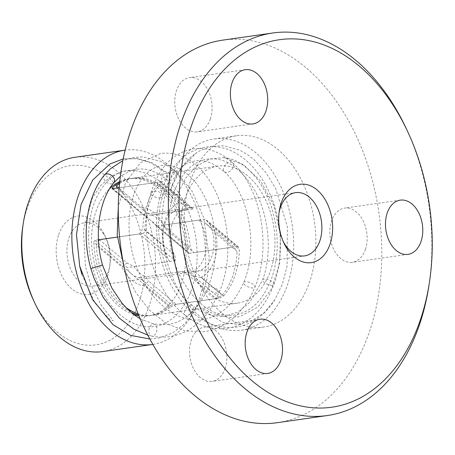 <?xml version="1.0" encoding="UTF-8"?>
<svg xmlns="http://www.w3.org/2000/svg" width="455" height="455" viewBox="0 0 455 455"><rect width="100%" height="100%" fill="white"/><g stroke="black" fill="none" stroke-linecap="round" stroke-linejoin="round"><path stroke-width="0.34" stroke-dasharray="2.27 1.71" d="M116.423 185.947L141.926 207.4L144.667 211.404L116.929 188.069M156.986 182.347L157.749 184.685L178.929 202.503L184.724 205.683L156.986 182.347L119.165 187.75L160.325 181.875L192.721 209.124L151.555 215.005L144.667 211.404M165.478 228.182L164.721 226.579L190.23 248.032L193.762 252.696L166.024 229.365L163.59 225.128A31.947 21.533 81.9 0 0 151.555 215.005M141.926 207.4A39.557 26.657 -98.1 0 1 164.721 226.579M163.59 225.128L204.756 219.247L237.157 246.502L193.762 252.696M176.199 304.298L170.028 307.37L144.519 285.916L148.455 280.962L176.199 304.298L219.589 298.099L187.193 270.85L146.027 276.725L148.455 280.962M99.361 239.666L127.104 263.001L133.986 266.602A31.947 21.533 81.9 0 0 146.027 276.725M127.104 263.001L121.73 266.744L96.221 245.285L98.547 241.059M144.519 285.916A39.557 26.657 -98.1 0 1 121.73 266.744M133.986 266.602L175.152 260.721L142.756 233.472L117.373 237.095L139.418 233.95L167.298 257.593L166.797 256.512A31.947 21.533 -98.1 0 1 163.1 230.6A31.947 21.533 -98.1 0 1 179.879 209.152A31.947 21.533 -98.1 0 1 187.159 209.92L184.724 205.683M142.756 233.472C144.133 233.005 144.878 231.794 144.997 229.849L174.111 254.334C175.488 257.064 175.835 259.196 175.152 260.721M174.111 254.334A31.947 21.533 -98.1 0 1 172.439 223.064A31.947 21.533 -98.1 0 1 187.665 208.043A31.947 21.533 -98.1 0 1 189.917 207.895L160.803 183.411A69.223 46.649 81.9 0 0 144.997 229.849M187.193 270.85L194.444 271.442L223.559 295.932L219.589 298.099M223.559 295.932A69.223 46.649 81.9 0 0 239.37 249.488L210.255 225.003A31.947 21.533 -98.1 0 1 196.696 271.294A31.947 21.533 -98.1 0 1 194.444 271.442M160.803 183.411L161.252 182L160.325 181.875M189.917 207.895C192.186 208.009 193.119 208.418 192.721 209.124L192.909 208.623L161.252 182M210.255 225.003L206.729 220.248L204.756 219.247M237.157 246.502L238.386 246.877L239.37 249.488M170.028 307.37A69.223 46.649 -98.1 0 1 153.011 315.184A69.223 46.649 -98.1 0 1 138.132 313.825M125.751 307.335A69.223 46.649 -98.1 0 1 96.221 245.285M185.014 198.607A69.223 46.649 81.9 0 0 190.821 271.061A69.223 46.649 81.9 0 0 237.573 303.11A69.223 46.649 81.9 0 0 259.162 290.847A69.223 46.649 81.9 0 0 269.917 210.654A69.223 46.649 81.9 0 0 218.002 166.058A69.223 46.649 81.9 0 0 185.014 198.607M119.534 183.598A69.223 46.649 -98.1 0 1 133.44 178.132A69.223 46.649 -98.1 0 1 190.23 248.032M283.186 241.366A31.947 21.533 -98.1 0 1 282.515 239.99A31.947 21.533 -98.1 0 1 278.813 214.077A31.947 21.533 -98.1 0 1 279.074 212.57M428.889 285.82A193.21 130.215 81.9 0 0 406.514 129.112M222.728 40.137A193.21 130.215 -98.1 0 1 353.216 129.595A193.21 130.215 -98.1 0 1 369.42 331.826A193.21 130.215 -98.1 0 1 277.351 422.678M168.094 184.377A96.602 65.105 -98.1 0 1 214.129 138.951A96.602 65.105 -98.1 0 1 292.241 225.384A96.602 65.105 -98.1 0 1 241.44 330.222A96.602 65.105 -98.1 0 1 176.199 285.49A96.602 65.105 -98.1 0 1 168.094 184.377M190.349 181.198A96.602 65.105 81.9 0 0 198.448 282.316A96.602 65.105 81.9 0 0 263.695 327.043A96.602 65.105 81.9 0 0 314.49 222.205A96.602 65.105 81.9 0 0 236.384 135.772A96.602 65.105 81.9 0 0 190.349 181.198M365.416 249.425A27.385 18.456 81.9 0 0 363.118 220.766A27.385 18.456 81.9 0 0 344.623 208.083A27.385 18.456 81.9 0 0 330.222 237.806A27.385 18.456 81.9 0 0 352.363 262.302A27.385 18.456 81.9 0 0 365.416 249.425M210.335 118.982A27.385 18.456 81.9 0 0 208.037 90.318A27.385 18.456 81.9 0 0 189.542 77.64A27.385 18.456 81.9 0 0 175.141 107.357A27.385 18.456 81.9 0 0 197.282 131.859A27.385 18.456 81.9 0 0 210.335 118.982M225.128 368.51A27.385 18.456 81.9 0 0 222.836 339.845A27.385 18.456 81.9 0 0 204.34 327.168A27.385 18.456 81.9 0 0 189.94 356.885A27.385 18.456 81.9 0 0 212.081 381.387A27.385 18.456 81.9 0 0 225.128 368.51M94.913 240.303L93.838 242.151L131.779 274.064C129.112 272.09 127.622 269.917 127.309 267.557L94.913 240.303L98.479 239.796M178.929 202.503A39.557 26.657 81.9 0 0 163.59 227.381A39.557 26.657 81.9 0 0 163.999 246.36L167.161 257.28L169.59 261.517L127.309 267.557M169.721 305.982L171.745 304.93L139.349 277.681C136.284 277.203 133.759 276.003 131.779 274.064L169.721 305.982A69.223 46.649 -98.1 0 1 150.787 315.503A69.223 46.649 -98.1 0 1 138.559 314.888M130.716 312.05A69.223 46.649 -98.1 0 1 93.838 242.151M112.476 188.706L144.844 216.256L112.015 188.643M187.159 209.92L144.878 215.954L150.224 219.884L155.866 225.532L189.314 253.333L188.694 253.139L188.165 251.803L113.05 188.62M119.648 182.461A69.223 46.649 -98.1 0 1 131.216 178.451A69.223 46.649 -98.1 0 1 188.165 251.803M206.075 223.644L215.915 233.614L237.095 251.427L233.819 246.98L206.075 223.644L199.193 220.044L156.912 226.084M189.314 253.333L233.819 246.98M133.707 314.473A69.223 46.649 -98.1 0 1 96.005 211.319A69.223 46.649 -98.1 0 1 109.638 188.694M119.745 181.568A69.223 46.649 -98.1 0 1 128.993 178.769A69.223 46.649 -98.1 0 1 185.913 258.736A69.223 46.649 -98.1 0 1 148.557 315.821A69.223 46.649 -98.1 0 1 138.9 315.719M222.165 295.284L200.985 277.47L188.512 275.241L216.25 298.577L222.165 295.284A69.223 46.649 81.9 0 0 237.095 251.427M216.25 298.577L171.745 304.93M157.749 184.685A69.223 46.649 81.9 0 0 142.819 228.546L139.418 233.95M163.999 246.36L142.819 228.546M200.985 277.47A39.557 26.657 81.9 0 0 215.915 233.614M74.836 157.305A98.126 66.134 -98.1 0 1 141.107 202.737A98.126 66.134 -98.1 0 1 149.337 305.441A98.126 66.134 -98.1 0 1 102.574 351.584M33.289 299.811A90.517 61.004 81.9 0 0 139.071 302.285A90.517 61.004 81.9 0 0 102.864 173.713A90.517 61.004 81.9 0 0 22.807 226.397M58.701 234.678A39.557 26.657 -98.1 0 1 104.929 235.758A39.557 26.657 -98.1 0 1 109.507 267.841A39.557 26.657 -98.1 0 1 74.523 290.864A39.557 26.657 -98.1 0 1 58.701 234.678M152.869 344.401A98.126 66.134 81.9 0 0 199.404 298.292A98.126 66.134 81.9 0 0 191.248 195.724A98.126 66.134 81.9 0 0 125.125 150.122M139.349 277.681L181.63 271.641L188.512 275.241M169.59 261.517A31.947 21.533 -98.1 0 1 166.797 256.512M103.507 233.705A31.947 21.533 81.9 0 0 84.192 222.813A31.947 21.533 81.9 0 0 68.967 237.84A31.947 21.533 81.9 0 0 71.645 271.277A31.947 21.533 81.9 0 0 93.224 286.07A31.947 21.533 81.9 0 0 110.002 264.622A31.947 21.533 81.9 0 0 106.299 238.71A31.947 21.533 81.9 0 0 103.507 233.705M199.193 220.044A31.947 21.533 -98.1 0 1 205.398 252.622A31.947 21.533 -98.1 0 1 188.91 272.409A31.947 21.533 -98.1 0 1 181.63 271.641M159.318 180.84L160.604 181.886L164.118 171.563L150.827 162.924L136.881 158.676L123.021 159.04L109.905 163.988M81.9 274.479L95.169 303.257L109.553 319.353L113.249 320.809L101.044 304.941L90.573 284.068L85.489 266.584L83.407 230.372L92.297 198.232L100.424 185.799L110.485 176.711L121.963 171.455L134.27 170.306L147.05 173.457L159.324 180.834M160.604 181.886A6.086 3.947 -46.2 0 0 166.393 177.871A6.086 3.947 -46.2 0 0 166.428 172.24A6.086 3.947 -46.2 0 0 164.118 171.563M104.337 175.13A6.086 4.232 -142.8 0 0 105.281 181.084A6.086 4.232 -142.8 0 0 111.913 183.797A6.086 4.232 -142.8 0 0 113.761 182.813M90.846 268.609L102.46 264.986M152.692 336.097A6.086 3.958 101.1 0 1 151.669 336.086A6.086 3.958 101.1 0 1 151.657 336.08A6.086 3.958 101.1 0 1 148.882 330.057A6.086 3.958 101.1 0 1 153.062 324.142A6.086 3.958 101.1 0 1 154.035 324.148A6.086 3.958 101.1 0 1 154.052 324.148A6.086 3.958 101.1 0 1 156.878 330.148A6.086 3.958 101.1 0 1 152.692 336.097M217.302 293.1A6.086 2.321 22.5 0 1 210.824 291.177A6.086 2.321 22.5 0 1 207.907 287.628A6.086 2.321 22.5 0 1 207.924 287.594A6.086 2.321 22.5 0 1 209.778 286.775A6.086 2.321 22.5 0 1 216.267 288.697A6.086 2.321 22.5 0 1 219.168 292.252A6.086 2.321 22.5 0 1 219.162 292.269A6.086 2.321 22.5 0 1 217.302 293.1M170.83 189.502L172.331 185.248L181.59 167.622L196.594 152.715L200.627 150.349L211.888 146.396L223.724 145.771L239.887 150.224L247.383 154.501L254.584 160.103L266.135 172.849L275.758 188.723L287.361 226.55L287.071 266.158L282.367 284.159L274.9 299.674L264.315 312.579L251.604 321.014L237.533 324.415L223.308 322.623L203.391 310.447L202.543 308.245L213.526 313.831L228.945 317.539L239.808 316.589L257.911 307.062L271.823 288.436L279.677 263.013L280.405 234.12L273.87 205.609L260.937 181.329L243.34 164.562L223.473 157.595L209.186 159.25L196.139 166.433L185.265 178.61L177.285 194.928L170.824 189.496A6.086 3.066 14.8 0 0 170.54 190.042C176 173.275 184.685 160.837 196.594 152.715M177.285 194.928A6.086 3.066 14.8 0 1 170.54 190.042M190.582 305.237A6.086 3.202 -53.3 0 0 185.401 309.81A6.086 3.202 -53.3 0 0 185.122 315.224A6.086 3.202 -53.3 0 0 185.134 315.235A6.086 3.202 -53.3 0 0 187.068 315.56A6.086 3.202 -53.3 0 0 192.255 310.964A6.086 3.202 -53.3 0 0 192.511 305.555A6.086 3.202 -53.3 0 0 192.493 305.544A6.086 3.202 -53.3 0 0 190.582 305.237M160.632 197.601A6.086 3.066 14.8 0 1 153.966 196.617A6.086 3.066 14.8 0 1 150.992 192.863A6.086 3.066 14.8 0 1 150.997 192.846A6.086 3.066 14.8 0 1 153.113 191.276A6.086 3.066 14.8 0 1 159.813 192.277A6.086 3.066 14.8 0 1 162.736 196.054A6.086 3.066 14.8 0 1 162.731 196.071A6.086 3.066 14.8 0 1 160.632 197.601M226.766 172.434A6.086 3.947 133.8 0 1 224.372 171.728A6.086 3.947 133.8 0 1 224.349 171.706A6.086 3.947 133.8 0 1 224.491 166.058A6.086 3.947 133.8 0 1 230.275 162.117A6.086 3.947 133.8 0 1 232.71 162.862A6.086 3.947 133.8 0 1 232.732 162.879A6.086 3.947 133.8 0 1 232.528 168.526A6.086 3.947 133.8 0 1 226.766 172.434M253.065 287.992A6.086 2.321 22.5 0 1 246.559 286.053A6.086 2.321 22.5 0 1 243.687 282.492A6.086 2.321 22.5 0 1 243.692 282.487A6.086 2.321 22.5 0 1 245.546 281.668A6.086 2.321 22.5 0 1 252.024 283.584A6.086 2.321 22.5 0 1 254.936 287.133A6.086 2.321 22.5 0 1 254.936 287.145A6.086 2.321 22.5 0 1 253.065 287.992M173.014 170.289A6.086 3.947 -46.2 0 0 167.213 174.271A6.086 3.947 -46.2 0 0 167.127 179.918A6.086 3.947 -46.2 0 0 169.505 180.612A6.086 3.947 -46.2 0 0 175.323 176.614A6.086 3.947 -46.2 0 0 175.368 170.966A6.086 3.947 -46.2 0 0 173.014 170.289M264.52 278.955A6.086 2.321 -157.5 0 0 262.649 279.819A6.086 2.321 -157.5 0 0 265.572 283.368A6.086 2.321 -157.5 0 0 272.044 285.279A6.086 2.321 -157.5 0 0 273.921 284.398A6.086 2.321 -157.5 0 0 270.964 280.854A6.086 2.321 -157.5 0 0 264.52 278.955M238.386 246.877L206.729 220.254M218.002 166.058L133.44 178.132M237.573 303.11L153.011 315.184M196.696 271.294L304.623 255.886M187.665 208.043L295.591 192.63M282.515 239.99L283.886 242.942M278.813 214.077L279.307 210.858M236.384 135.772L214.129 138.951M263.695 327.043L241.44 330.222M400.258 200.143L344.623 208.083M407.998 254.362L352.363 262.302M245.177 69.695L189.542 77.64M252.917 123.914L197.282 131.859M259.97 319.222L204.34 327.168M267.716 373.441L212.081 381.387M188.694 253.145L155.866 225.526M148.557 315.821L150.787 315.503M128.993 178.769L131.216 178.451M93.224 286.07L188.91 272.409M84.192 222.813L179.879 209.152M163.1 230.6L163.59 227.381M106.299 238.71L104.929 235.758M110.002 264.622L109.507 267.841M166.428 172.24L152.539 162.958L137.666 158.425L123.186 158.926M149.883 339.026L158.647 338.099L172.365 333.066L184.548 323.943L194.677 311.243L202.344 295.557L207.326 277.254L209.226 257.513L203.686 217.592L192.073 191.197L175.368 170.961L160.626 161.326L142.728 156.838L132.689 157.527L122.844 160.661M134.27 170.301L127.457 170.528C116.082 172.126 106.498 179.657 98.701 193.119C89.373 210.671 86.524 231.72 90.141 256.262C94.68 281.224 104.553 300.613 119.756 314.433C131.188 324.125 142.694 328.146 154.273 326.508C166.672 324.722 177.109 316.816 185.572 302.797C190.526 294.197 193.921 284.17 195.764 272.727C201.104 240.132 190.673 200.683 167.127 179.913C158.653 172.82 150.127 169.169 141.545 168.964L136.295 169.26L131.182 170.454L120.347 176.358M140.168 318.767L154.046 324.153L167.696 324.551C175.499 323.442 182.734 320.115 189.399 314.57C197.083 308.046 203.254 299.066 207.907 287.634M147.847 335.153L151.651 336.08C160.513 337.815 169.163 337.365 177.621 334.738C184.542 332.582 190.946 329.067 196.844 324.205C202.316 319.643 207.139 314.104 211.308 307.597L219.156 292.269M274.888 299.669C264.901 315.395 252.007 324.546 236.202 327.122C216.404 329.312 198.602 321.202 182.791 302.78C172.161 289.863 164.625 274.325 160.183 256.165C156.162 239.148 155.462 222.461 158.084 206.104C161.411 186.448 168.85 171 180.407 159.762C188.034 152.658 196.6 148.404 206.092 147.005C216.512 145.6 226.721 147.829 236.719 153.693C251.103 162.333 262.37 176.199 270.526 195.292C282.379 222.751 283.704 257.735 273.927 284.398C264.292 309.73 248.771 324.392 227.352 328.379C212.565 330.228 198.488 325.843 185.122 315.218C153.272 291.109 137.882 233.176 150.997 192.846M223.468 157.623C242.219 158.397 263.718 179.765 272.386 210.238C278.943 233.563 278.847 255.846 272.096 277.078C263.479 300.112 250.711 312.812 233.785 315.167C213.48 316.97 195.838 304.475 180.868 277.675C165.245 247.895 164.881 205.563 178.963 181.477C186.522 168.555 195.718 161.15 206.547 159.256C223.177 156.52 238.636 165.893 252.929 187.386C268.723 212.644 272.96 251.99 262.649 279.819L249.88 302.279L237.948 312.096L223.934 316.532L211.49 315.486L201.275 311.459L192.511 305.555M192.493 305.538C164.966 284.989 150.764 231.339 162.725 196.071M162.736 196.054C166.064 185.1 170.847 176.529 177.075 170.341L186.084 163.72L195.036 160.865C201.059 160.001 207.361 161.195 213.947 164.443L224.372 171.734M150.992 192.863C158.914 167.429 172.991 152.749 193.216 148.836C207.201 147.141 220.362 151.816 232.71 162.867M232.732 162.884C260.817 187.955 272.022 246.53 254.936 287.133C245.535 310.469 226.948 328.464 204.312 331.678L185.174 330.944L166.473 323.562L149.496 310.168L135.323 291.797L124.636 269.423M224.349 171.711C248.231 192.374 259.123 246.479 243.687 282.492C233.199 305.84 218.463 318.329 199.483 319.95C183.28 320.803 168.083 313.125 153.898 296.91C139.89 279.541 131.722 258.872 129.396 234.894C127.952 214.879 130.858 198.192 138.115 184.844C150.958 161.855 172.86 157.242 194.296 180.874C202.617 190.668 208.697 203.402 212.536 219.065C217.917 243.141 216.381 265.982 207.924 287.594M219.168 292.252C240.001 244.233 220.988 176.125 186.96 158.949C178.309 154.103 169.516 152.283 160.581 153.489L140.515 162.708L125.586 182.614L118.294 206.456"/><path stroke-width="0.68" d="M113.05 188.62L112.277 187.972L112.476 188.706L119.165 187.75L116.929 188.069L116.423 185.947A69.223 46.649 -98.1 0 1 119.534 183.598M98.547 241.059L99.361 239.666L117.373 237.095L98.479 239.796M138.132 313.825A69.223 46.649 -98.1 0 1 125.751 307.335M279.074 212.57A31.947 21.533 -98.1 0 1 280.365 207.656A31.947 21.533 -98.1 0 1 295.591 192.63A31.947 21.533 -98.1 0 1 321.423 221.215A31.947 21.533 -98.1 0 1 304.623 255.886A31.947 21.533 -98.1 0 1 283.186 241.366M281.23 202.907A39.557 26.657 81.9 0 0 279.307 210.858A39.557 26.657 81.9 0 0 283.886 242.942A39.557 26.657 81.9 0 0 324.995 253.913A39.557 26.657 81.9 0 0 321.008 193.824A39.557 26.657 81.9 0 0 281.23 202.907M420.352 319.928A185.6 125.085 -98.1 0 1 233.711 362.538A185.6 125.085 -98.1 0 1 215.005 80.592A185.6 125.085 -98.1 0 1 407.885 132.064A185.6 125.085 -98.1 0 1 429.384 282.601A185.6 125.085 -98.1 0 1 420.352 319.928M421.046 241.486A27.385 18.456 -98.1 0 1 407.998 254.362A27.385 18.456 -98.1 0 1 385.857 229.86A27.385 18.456 -98.1 0 1 400.258 200.143A27.385 18.456 -98.1 0 1 418.748 212.821A27.385 18.456 -98.1 0 1 421.046 241.486M265.965 111.037A27.385 18.456 -98.1 0 1 252.917 123.914A27.385 18.456 -98.1 0 1 230.776 99.418A27.385 18.456 -98.1 0 1 245.177 69.695A27.385 18.456 -98.1 0 1 263.667 82.378A27.385 18.456 -98.1 0 1 265.965 111.037M280.763 360.565A27.385 18.456 -98.1 0 1 267.716 373.441A27.385 18.456 -98.1 0 1 245.575 348.945A27.385 18.456 -98.1 0 1 259.97 319.222A27.385 18.456 -98.1 0 1 278.466 331.905A27.385 18.456 -98.1 0 1 280.763 360.565M407.885 132.064L406.514 129.112A193.21 130.215 81.9 0 0 272.795 32.987A193.21 130.215 81.9 0 0 171.205 242.663A193.21 130.215 81.9 0 0 327.418 415.529A193.21 130.215 81.9 0 0 419.487 324.677A193.21 130.215 81.9 0 0 428.889 285.82L429.384 282.601M327.418 415.529L277.351 422.678A193.21 130.215 -98.1 0 1 121.132 249.812A193.21 130.215 -98.1 0 1 222.728 40.137L272.795 32.987M138.559 314.888A69.223 46.649 -98.1 0 1 130.716 312.05M112.015 188.643L112.476 188.706M112.277 187.972A69.223 46.649 -98.1 0 1 119.648 182.461M109.638 188.694A69.223 46.649 -98.1 0 1 119.745 181.568M138.9 315.719A69.223 46.649 -98.1 0 1 133.707 314.473M152.647 344.435L102.574 351.584A98.126 66.134 -98.1 0 1 34.665 302.763A98.126 66.134 -98.1 0 1 23.302 223.177A98.126 66.134 -98.1 0 1 74.836 157.305L124.903 150.156A98.126 66.134 81.9 0 0 73.306 256.643A98.126 66.134 81.9 0 0 152.647 344.435A98.126 66.134 81.9 0 0 152.869 344.401M23.302 223.177L22.807 226.397A90.517 61.004 81.9 0 0 33.289 299.811L34.665 302.763M109.905 163.988L92.644 180.117L81.001 204.676L76.474 234.615L79.705 266.158L81.9 274.479M113.761 182.813A6.086 4.232 -142.8 0 0 113.875 182.682A6.086 4.232 -142.8 0 0 113.898 182.654A6.086 4.232 -142.8 0 0 112.937 176.705A6.086 4.232 -142.8 0 0 106.311 174.003A6.086 4.232 -142.8 0 0 104.354 175.107A6.086 4.232 -142.8 0 0 104.337 175.13C86.82 196.276 81.229 234.501 90.846 268.621L94.151 278.562L103.262 297.524L119.392 318.187L133.793 329.136L147.847 335.153M113.898 182.648C99.406 199.654 93.764 234.245 102.466 264.986L90.846 268.621M123.186 158.926L109.905 163.982M79.705 266.158L92.445 299.413L112.976 324.642L130.835 335.426L149.883 339.026M122.844 160.661L110.713 168.555L104.354 175.101M113.875 182.677L120.347 176.358M102.466 264.986L111.799 287.941L121.826 302.911L127.11 308.717L134.828 315.304L140.168 318.767M118.294 206.456L117.191 235.002L124.636 269.423"/></g></svg>
